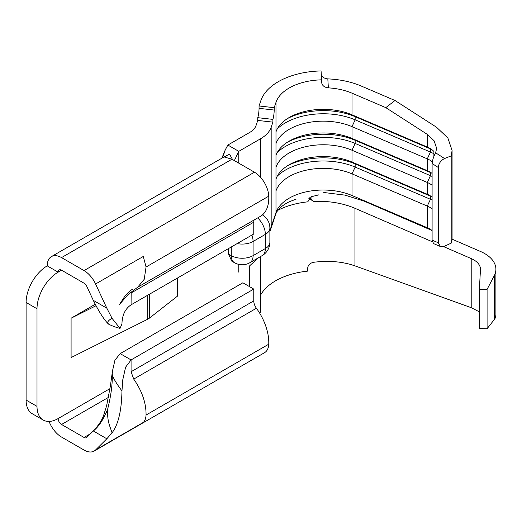 <?xml version="1.0" encoding="UTF-8"?>
<svg xmlns="http://www.w3.org/2000/svg" width="522" height="522" viewBox="0 0 522 522"><rect width="100%" height="100%" fill="white"/><g stroke="black" fill="none" stroke-linecap="round" stroke-linejoin="round"><path stroke-width="0.78" d="M433.906 156.502L433.906 151.465A23.138 13.357 180 0 0 429.874 148.333L429.874 148.333A23.138 13.357 180 0 0 427.296 147.047L430.454 148.914L430.454 152.065A28.436 16.417 180 0 1 433.625 153.644A28.436 16.417 180 0 1 433.906 153.807M269.881 229.66A38.563 22.263 180 0 0 271.172 226.829L275.988 212.539A48.2 27.829 0 0 1 321.604 190.041C332.801 189.891 342.934 191.711 352.004 195.502L427.296 227.722L427.296 206.079L352.004 173.852A48.2 27.829 0 0 0 275.988 190.895L275.988 179.085A48.2 27.829 0 0 1 289.221 164.724A48.2 27.829 0 0 1 352.004 162.048L427.296 194.275A23.138 13.357 180 0 1 429.874 195.561L429.874 195.561A23.138 13.357 180 0 1 432.099 197.048M431.557 149.416A28.436 16.417 180 0 0 430.454 148.914L355.162 116.693L355.162 119.838L430.454 152.065L427.296 158.851L427.296 170.661L430.454 172.528L430.454 175.679L355.162 143.452L352.004 150.238L352.004 162.048L355.162 163.915L430.454 196.142L427.296 194.275L427.296 182.465L352.004 150.238A48.2 27.829 0 0 0 275.988 167.281L275.988 155.478A48.2 27.829 0 0 1 289.221 141.11A48.2 27.829 0 0 1 352.004 138.434L427.296 170.661A23.138 13.357 180 0 1 429.874 171.947L429.874 171.947A23.138 13.357 180 0 1 432.099 173.434M443.498 246.586L471.209 258.573A23.138 13.357 180 0 1 473.695 259.819A23.138 13.357 180 0 1 480.475 269.267A23.138 13.357 180 0 1 480.462 269.698L479.379 289.227L487.085 289.371L494.341 275.531A38.563 22.263 0 0 0 495.9 269.267A38.563 22.263 0 0 0 484.605 253.522A38.563 22.263 0 0 0 480.455 251.447L452.059 239.167M260.759 294.799A60.735 35.065 0 0 1 307.693 271.114L307.693 268.204C307.993 265.052 309.99 263.075 313.696 262.272C328.893 260.387 342.641 261.581 354.94 265.868L471.209 307.667L477.943 311.105L479.379 312.463M228.551 254.057L231.279 255.636A15.425 8.907 120 0 0 234.469 262.697L231.748 261.124L228.551 254.057L228.551 248.55M49.075 421.437A20.247 11.686 -120 0 0 61.544 437.064L84.042 450.049A20.247 11.686 -120 0 0 94.162 451.054L264.576 352.663A20.247 11.686 -120 0 0 268.752 344.2A40.488 23.379 -120 0 0 256.419 308.254A8.678 5.011 60 0 1 253.77 300.894L253.77 289.084L242.867 282.787L120.171 353.629L114.931 360.18L112.458 371.083L110.377 386.065L106.618 405.79L103.721 415.075C102.155 419.89 98.717 425.149 93.405 430.852L86.789 437.436A4.822 2.78 60 0 1 86.45 437.697A4.822 2.78 60 0 1 84.042 437.456L61.544 424.471A4.822 2.78 60 0 1 58.138 418.566A29.884 17.252 120 0 1 43.196 420.047A29.884 17.252 120 0 1 37.003 406.364L37.003 308.763A29.884 17.252 120 0 1 58.138 272.164A4.822 2.78 60 0 1 59.136 269.959A4.822 2.78 60 0 1 61.544 270.194L84.042 283.185A4.822 2.78 60 0 1 86.789 286.376L93.288 300.352C98.469 310.805 103.219 318.407 107.558 323.164C107.565 321.513 109.065 319.901 112.047 318.329L120.027 328.39L121.965 323.881C122.115 315.177 125.156 308.828 131.074 304.828L131.159 291.889M137.815 287.126L260.4 216.349A40.488 23.379 -120 0 0 268.752 196.174L146.056 267.01L143.296 256.446L95.578 283.994L106.827 308.163L93.288 300.352M95.578 283.994A20.247 11.686 -120 0 0 84.042 270.585L61.544 257.6A20.247 11.686 -120 0 0 51.424 256.596A20.247 11.686 -120 0 0 47.234 265.868L58.138 272.164L61.544 270.194M94.162 451.054A20.247 11.686 -120 0 0 95.578 449.964L106.827 438.78L93.288 430.97C98.469 427.003 103.219 419.864 107.558 409.555C111.088 395.428 112.641 383.566 112.204 373.974L112.458 371.083M112.204 373.974L112.204 373.974C112.641 377.158 115.891 382.815 121.965 390.952L122.787 379.735L125.613 367.168L131.074 359.926L120.171 353.629M121.965 390.952C121.711 401.999 120.556 421.626 112.047 432.829L106.827 438.78M131.074 304.828L253.77 233.987L253.77 222.183A8.678 5.011 60 0 1 254.149 219.958M253.77 289.084L131.074 359.926L131.074 371.729L133.723 379.089C142.088 391.082 146.199 403.062 146.056 415.036C145.834 418.448 144.914 420.908 143.296 422.415L95.578 449.964M47.234 265.868A29.884 17.252 120 0 0 26.1 302.466L26.1 400.067A29.884 17.252 120 0 0 32.292 413.75L43.196 420.047M268.752 196.174A20.247 11.686 -120 0 0 254.455 172.201L231.957 159.217L224.434 157.037L229.478 154.081L232.558 159.562M238.776 163.151L238.776 151.341L260.589 138.748A38.563 22.263 0 0 0 271.172 127.257L272.902 122.135L257.757 120.432L256.034 125.561A23.138 13.357 180 0 1 249.679 132.451L227.866 145.044L225.165 150.062L221.837 158.212L229.478 154.081M95.219 304.274L71.09 318.211L71.09 357.563L147.217 319.484A15.425 8.907 0 0 0 149.533 318.035L177.428 296.17L177.428 278.069M112.047 432.829C109.49 424.862 107.375 421.972 107.558 409.555M109.444 324.612L107.558 323.164M112.047 318.329L106.827 308.163M71.09 318.211L95.996 305.748M227.866 145.044L238.776 151.341L234.358 160.6M260.759 256.426L260.759 308.887A38.563 22.263 180 0 1 259.91 313.539M309.866 197.427L313.572 201.407L308.822 198.308M313.572 201.407C328.801 200.781 342.595 203.078 354.94 208.291L432.294 241.745M479.379 289.227L479.379 328.586L487.085 328.729L494.341 319.484L495.156 318.211L495.9 315.06L495.9 269.267M487.085 289.371L487.085 328.729M432.099 230.535L364.186 201.159L345.049 195.137L323.738 192.487M277.978 210.249A60.735 35.065 180 0 1 307.693 201.851L311.601 196.644L318.583 194.915M361.191 86.019A63.625 36.736 0 0 0 327.823 78.887L328.364 87.859A48.2 27.829 180 0 1 352.004 93.177L385.81 107.643L394.991 100.492L361.191 86.019M431.557 196.637A28.436 16.417 180 0 0 430.454 196.142L430.454 199.293L427.296 206.079A23.138 13.357 180 0 1 432.099 208.852M432.099 176.443A28.436 16.417 180 0 0 430.454 175.679L427.296 182.465A23.138 13.357 180 0 1 432.099 185.238M431.557 173.03A28.436 16.417 180 0 0 430.454 172.528L355.162 140.307L352.004 138.434L352.004 126.631L427.296 158.851A23.138 13.357 180 0 1 432.255 161.748M385.81 107.643L427.296 134.363L434.089 140.764L436.653 148.32L435.629 152.802L444.548 158.544L451.21 155.876L452.078 150.473L447.85 137.939L436.483 127.211L394.991 100.492M432.099 240.113L438.297 242.763L440.418 246.521L433.541 243.578L432.099 240.113L432.099 163.503C432.634 159.464 433.808 155.902 435.629 152.802M427.296 227.722A23.138 13.357 180 0 1 432.099 230.502M321.604 79.846L321.063 70.946A63.625 36.736 0 0 0 260.85 100.642L259.049 105.986L274.187 107.682L275.988 102.345A48.2 27.829 180 0 1 321.604 79.846L321.604 82.208C322.015 85.497 324.273 87.376 328.364 87.859M427.296 134.363L427.296 147.047L352.004 114.82A48.2 27.829 0 0 0 289.221 117.496A48.2 27.829 0 0 0 275.988 131.864L275.988 102.345M277.286 128.895A53.505 30.889 0 0 1 355.162 119.838L352.004 126.631A48.2 27.829 0 0 0 275.988 143.667L275.988 131.864M272.902 122.135L272.902 119.381L257.757 117.678A6.747 1.051 96.4 0 0 259.049 108.341L274.187 110.044A6.747 1.051 -83.6 0 1 272.902 119.381M274.187 107.682L274.187 110.044M257.757 120.432L257.757 117.678M259.049 105.986L259.049 108.341M321.063 73.308C321.467 76.603 323.718 78.463 327.823 78.887M440.418 246.521L444.548 246.195L451.21 243.141L451.21 155.876M451.21 243.141A38.563 22.263 0 0 0 452.078 238.456L452.078 150.473M438.297 242.763L438.297 167.49L432.099 163.503M444.548 158.544C440.777 160.469 438.695 163.451 438.297 167.49M277.286 152.509A53.505 30.889 0 0 1 355.162 143.452L355.162 140.307A53.505 30.889 0 0 0 287.439 142.193M432.099 200.056A28.436 16.417 180 0 0 430.454 199.293L355.162 167.066L355.162 163.915A53.505 30.889 0 0 0 287.439 165.807M352.004 195.502L352.004 173.852L355.162 167.066A53.505 30.889 0 0 0 277.286 176.123M352.004 93.177L352.004 114.82L355.162 116.693A53.505 30.889 0 0 0 287.439 118.579M238.776 264.38L238.776 272.164M132.882 289.038C129.945 290.663 127.1 293.312 124.347 296.972L119.577 304.352L128.014 294.61L137.71 287.185L144.235 279.283L146.056 267.01M253.77 222.183L131.074 293.018M253.77 300.894L131.074 371.729M256.419 308.254L133.723 379.089M268.752 344.2L146.056 415.036M109.92 388.668L58.138 418.566M108.387 397.425L61.544 424.471M90.541 433.704L84.042 437.456M231.957 159.217L61.544 257.6M254.455 172.201L84.042 270.585M26.1 302.466L37.003 308.763M26.1 400.067L37.003 406.364M147.217 295.511L147.217 319.484M149.533 294.167L149.533 318.035M249.464 286.598L249.464 265.992L258.54 257.705M354.94 208.291L354.94 265.868M471.209 258.573L471.209 307.667M494.341 275.531L494.341 319.484M271.172 226.829L271.172 127.257M260.589 177.336L260.589 138.748M275.988 179.085L275.988 167.281M275.988 155.478L275.988 143.667M275.988 212.539L275.988 190.895M234.469 262.697A15.425 15.425 0 0 0 249.894 262.697A15.425 8.907 -120 0 0 253.092 255.636L265.359 248.55L265.359 234.385L253.092 241.464L253.092 255.636A15.425 8.907 0 0 1 231.279 255.636L231.279 246.978M269.881 242.254A15.425 8.907 180 0 1 265.359 248.55A15.425 8.907 -120 0 1 262.168 255.61A15.425 15.425 0 0 0 269.881 242.254L269.881 228.088A15.425 15.425 0 0 0 262.449 214.894M257.679 217.922A15.425 8.907 -120 0 1 265.359 234.385A15.425 8.907 0 0 0 269.881 228.088M237.145 243.585A15.425 8.907 180 0 0 253.092 241.464A15.425 8.907 -120 0 0 251.904 235.07M223.403 157.305L51.424 256.596M120.027 328.39C115.688 327.287 111.656 325.761 107.93 323.797M225.165 150.062C223.442 155.628 222.228 158.414 221.537 158.414M269.881 231.722L275.675 214.47C276.36 211.984 279.172 206.843 289.155 201.825L296.124 199.136M249.894 262.697L262.168 255.61"/></g></svg>

